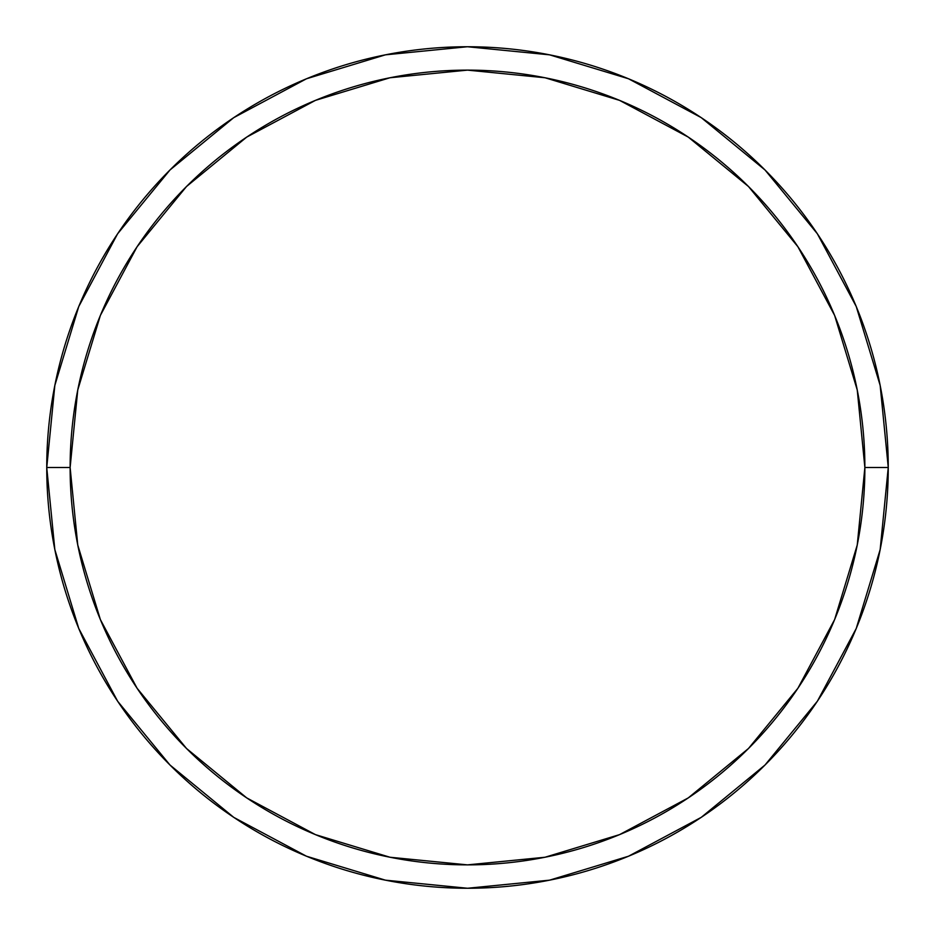<?xml version="1.0" encoding="UTF-8"?>
<svg xmlns="http://www.w3.org/2000/svg" width="935" height="935" viewBox="0 0 935 935"><rect width="100%" height="100%" fill="white"/><g stroke="black" fill="none" stroke-linecap="round" stroke-linejoin="round"><path stroke-width="1.4" d="M46.75 467.5A420.75 420.75 0 0 0 467.5 888.25A420.75 420.75 0 0 0 888.25 467.5L864.875 467.5A397.375 397.375 0 0 1 467.5 864.875A397.375 397.375 0 0 1 70.125 467.5L77.757 545.023L100.372 619.566L137.094 688.265L186.509 748.491L246.735 797.906L315.434 834.628L389.977 857.243L467.5 864.875L545.023 857.243L619.566 834.628L688.265 797.906L748.491 748.491L797.906 688.265L834.628 619.566L857.243 545.023L864.875 467.5L857.243 389.977L834.628 315.434L797.906 246.735L748.491 186.509L688.265 137.094L619.566 100.372L545.023 77.757L467.5 70.125L389.977 77.757L315.434 100.372L246.735 137.094L186.509 186.509L137.094 246.735L100.372 315.434L77.757 389.977L70.125 467.5L46.75 467.5L70.125 467.5A397.375 397.375 0 0 1 467.5 70.125A397.375 397.375 0 0 1 864.875 467.5L888.25 467.5A420.75 420.75 0 0 0 467.5 46.75A420.75 420.75 0 0 0 46.75 467.5A420.75 420.75 0 0 1 467.5 46.75A420.75 420.75 0 0 1 888.25 467.5A420.75 420.75 0 0 1 467.5 888.25A420.75 420.75 0 0 1 46.75 467.5L54.838 385.419L78.774 306.481L117.576 233.855M117.658 233.738L169.983 169.983L233.633 117.74M233.738 117.658L306.481 78.774L385.419 54.838L467.36 46.75M467.5 46.75L549.581 54.838L628.519 78.774L701.145 117.576M701.262 117.658L765.017 169.983L817.26 233.633M817.342 233.738L856.226 306.481L880.162 385.419L888.25 467.36M888.25 467.5L880.162 549.581L856.226 628.519L817.424 701.145M817.342 701.262L765.017 765.017L701.367 817.26M701.262 817.342L628.519 856.226L549.581 880.162L467.64 888.25M467.5 888.25L385.419 880.162L306.481 856.226L233.855 817.424M233.738 817.342L169.983 765.017L117.74 701.367M117.658 701.262L78.774 628.519L54.838 549.581L46.75 467.64"/></g></svg>
